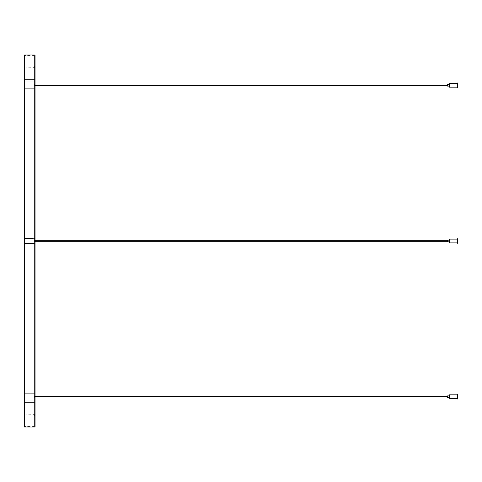 <?xml version="1.0" encoding="UTF-8"?>
<svg xmlns="http://www.w3.org/2000/svg" width="482" height="482" viewBox="0 0 482 482"><rect width="100%" height="100%" fill="white"/><g stroke="black" fill="none" stroke-linecap="round" stroke-linejoin="round"><path stroke-width="0.36" stroke-dasharray="2.41 1.81" d="M24.1 392.842L24.1 67.088L24.1 392.842M24.1 426.691L24.1 55.309M35.053 392.842L35.053 67.088L35.053 392.842M35.053 55.309L35.053 426.691M35.053 396.174L35.053 397.337L35.053 396.174M35.053 85.826L35.053 84.663L35.053 85.826M35.053 241L35.053 241.621L35.053 241M35.053 400.114L35.053 243.482L35.053 400.114L35.053 243.482L35.053 400.114L24.925 400.114L24.925 390.806L35.053 390.806L24.925 390.806L24.925 400.114L35.053 400.114M35.053 393.288L35.053 415.43L35.053 393.288L24.925 393.288L24.925 402.591L35.053 402.591L35.053 426.178L35.053 402.591L24.925 402.591L24.925 393.288L35.053 393.288M35.053 238.518L35.053 81.886L35.053 238.518L35.053 81.886L35.053 238.518L24.925 238.518L35.053 238.518L24.925 238.518L24.925 81.886L24.925 91.194L35.053 91.194L24.925 91.194L24.925 81.886L35.053 81.886L24.925 81.886L24.925 238.518L24.925 91.194L24.925 238.518L35.053 238.518M35.053 88.712L35.053 66.57L35.053 88.712L24.925 88.712L24.925 79.41L35.053 79.41L35.053 55.822L35.053 79.41L24.925 79.41L24.925 88.712L35.053 88.712M34.228 396.174L34.228 397.337L34.228 396.174M34.228 85.826L34.228 84.663L34.228 85.826M34.228 241L34.228 55.412L34.228 241M35.053 243.482L24.925 243.482L35.053 243.482L24.925 243.482L24.925 400.114L24.925 243.482L35.053 243.482M24.925 79.41L24.925 55.822L24.925 79.41M24.925 402.591L24.925 426.178L24.925 402.591M24.925 88.712L24.925 66.57L24.925 88.712M24.925 390.806L24.925 243.482L24.925 390.806M24.925 393.288L24.925 415.43L24.925 393.288M24.925 241L24.925 426.588L24.925 241M447.567 85.362L447.567 85.037L447.567 85.362M34.228 85.362L34.228 85.037L34.228 85.362M447.567 241.078L447.567 240.753L447.567 241.078M34.228 241.078L34.228 240.753L34.228 241.078M447.567 396.788L447.567 396.463L447.567 396.788M34.228 396.788L34.228 396.463L34.228 396.788M457.279 87.146L457.279 85.856M457.9 87.561L457.9 83.012M449.218 86.115L449.218 84.458M447.567 84.458L447.567 86.115M457.279 242.862L457.279 239.138M457.9 243.271L457.9 238.729M449.218 241.825L449.218 241.253M447.567 240.175L447.567 241.825M457.279 398.572L457.279 394.854M457.9 398.988L457.9 394.439M449.218 395.885L449.218 396.969M447.567 395.885L447.567 397.542M24.407 54.996L24.407 427.004M34.746 427.004L34.746 54.996M457.382 83.012L457.382 87.561M449.32 83.428L449.32 87.146M457.382 238.729L457.382 243.271M449.32 239.138L449.32 242.862M457.382 394.439L457.382 398.988M449.32 394.854L449.32 398.572M35.053 67.088L34.746 67.396L24.1 67.088M35.053 414.912L34.746 414.604L24.1 414.912M35.053 396.096L34.228 396.096M35.053 397.337L34.228 397.337M35.053 84.663L34.228 84.663M35.053 85.904L34.228 85.904M35.053 240.379L34.228 240.379M35.053 241.621L34.228 241.621M35.053 55.822L24.925 55.822M35.053 426.178L24.925 426.178M35.053 66.57L34.228 66.57M35.053 415.43L34.228 415.43M34.228 55.412L24.925 55.412M34.228 426.588L24.925 426.588M34.228 85.537L35.053 85.537M34.228 85.037L35.053 85.037M34.228 241.247L35.053 241.247M34.228 240.753L35.053 240.753M34.228 396.963L35.053 396.963M34.228 396.463L35.053 396.463"/><path stroke-width="0.72" d="M24.1 403.036L24.1 426.691L24.407 427.004L24.407 54.996L24.1 55.309L24.1 403.036M34.746 427.004L35.053 426.691L35.053 55.309L34.746 54.996L34.746 427.004L24.407 427.004M457.279 85.856L457.279 83.115L457.279 87.459L457.279 87.146L449.32 87.146L449.32 83.428L449.218 87.043L449.218 86.115L447.567 86.115L447.567 84.458L449.218 84.458L449.218 83.531M457.382 83.012L457.9 83.012L457.9 87.561L457.382 87.561L457.279 83.115M449.32 239.138L457.279 239.138L457.279 238.831L457.279 243.169L457.279 242.862L449.32 242.862L449.32 239.138L449.218 242.759L449.218 241.825L447.567 241.825L447.567 240.175L449.218 240.175L449.218 239.241M457.382 238.729L457.9 238.729L457.9 243.271L457.382 243.271L457.279 238.831M449.218 240.175L449.218 241.253M449.32 394.854L457.279 394.854L457.279 394.541L457.279 398.885L457.279 398.572L449.32 398.572L449.32 394.854L449.218 398.469L449.218 397.542L447.567 397.542L447.567 395.885L449.218 395.885L449.218 394.957M457.382 394.439L457.9 394.439L457.9 398.988L457.382 398.988L457.279 394.541M449.218 396.969L449.218 397.542M34.746 54.996L24.407 54.996M35.053 85.537L447.567 85.537M35.053 85.037L447.567 85.037M35.053 241.247L447.567 241.247M35.053 240.753L447.567 240.753M35.053 396.963L447.567 396.963M35.053 396.463L447.567 396.463M457.279 83.428L449.32 83.428"/></g></svg>
